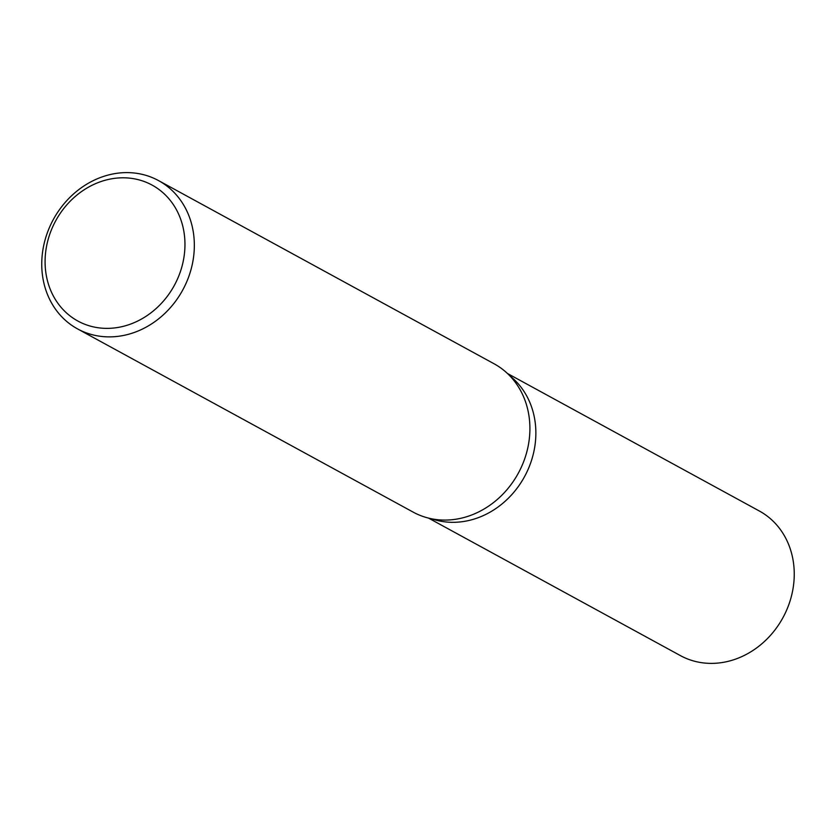 <?xml version="1.0" encoding="UTF-8"?>
<svg xmlns="http://www.w3.org/2000/svg" width="836" height="836" viewBox="0 0 836 836"><rect width="100%" height="100%" fill="white"/><g stroke="black" fill="none" stroke-linecap="round" stroke-linejoin="round"><path stroke-width="1.25" d="M41.8 261.104A84.488 73.683 -61.4 0 0 77.56 328.903A84.488 73.683 -61.4 0 0 194.286 248.386A84.488 73.683 -61.4 0 0 158.526 180.586A84.488 73.683 -61.4 0 0 41.8 261.104M184.913 247.268A77.445 67.538 118.6 0 1 112.4 328.151A77.445 67.538 118.6 0 1 45.134 258.92A77.445 67.538 118.6 0 1 117.636 178.026A77.445 67.538 118.6 0 1 184.913 247.268M158.526 180.586L494.097 363.785A84.488 73.683 118.6 0 1 529.857 431.585A84.488 73.683 118.6 0 1 413.13 512.102L77.56 328.903M535.813 436.037A82.377 71.833 -61.4 0 0 509.72 375.73A82.377 71.833 -61.4 0 1 535.813 436.037A82.377 71.833 -61.4 0 1 431.627 518.79A82.377 71.833 -61.4 0 0 535.813 436.037M428.513 518.09L680.389 655.602A82.377 71.833 -61.4 0 0 794.2 577.101A82.377 71.833 -61.4 0 0 759.339 511.005L507.452 373.483"/></g></svg>
